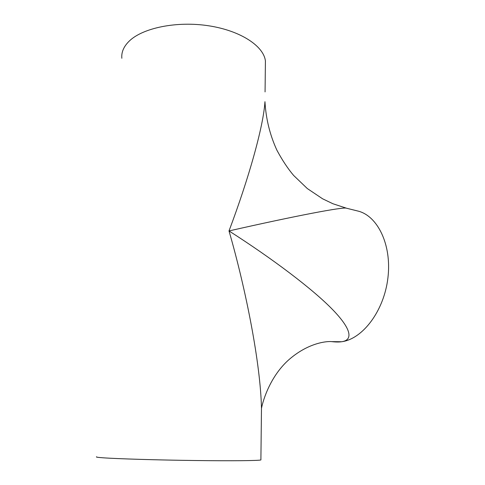 <?xml version="1.0" encoding="UTF-8"?>
<svg xmlns="http://www.w3.org/2000/svg" width="485" height="485" viewBox="0 0 485 485"><rect width="100%" height="100%" fill="white"/><g stroke="black" fill="none" stroke-linecap="round" stroke-linejoin="round"><path stroke-width="0.73" d="M260.9 459.683L260.894 459.944C258.935 460.689 232.169 460.999 194.837 460.514C157.558 460.041 118.055 458.852 103.669 457.84C97.879 457.44 95.551 457.088 96.673 456.791M265.356 65.948L265.416 61.037C263.828 46.257 240.839 30.731 208.817 25.808C176.837 20.813 142.457 27.93 129.052 41.28C123.669 46.633 121.268 52.301 121.844 58.279M261.276 426.491L261.476 408.382C260.566 364.12 246.168 290.363 229.005 230.933C295.492 215.831 344.35 206.574 346.551 208.229L357.584 210.969C377.421 215.455 391.928 244.573 387.933 277.747C384.12 310.921 362.628 339.094 341.61 341.743C339.051 342.131 335.765 342.095 331.74 341.634L331.619 341.616M346.551 208.229L332.904 203.742L322.58 198.789L307.308 188.55L293.607 175.418C287.86 168.635 282.294 160.244 276.923 150.247C269.939 135.103 265.95 118.916 264.955 101.68L264.955 101.68C263.47 126.258 248.841 178.292 229.005 230.933C272.546 258.766 312.873 289.175 332.801 309.794C352.734 330.43 352.437 340.264 341.61 341.743L331.704 341.628C327.448 341.143 309.115 342.331 289.406 359.246C270.697 375.487 263.143 399.67 261.476 408.376L260.894 459.944M265.416 61.037L265.065 91.92"/></g></svg>
